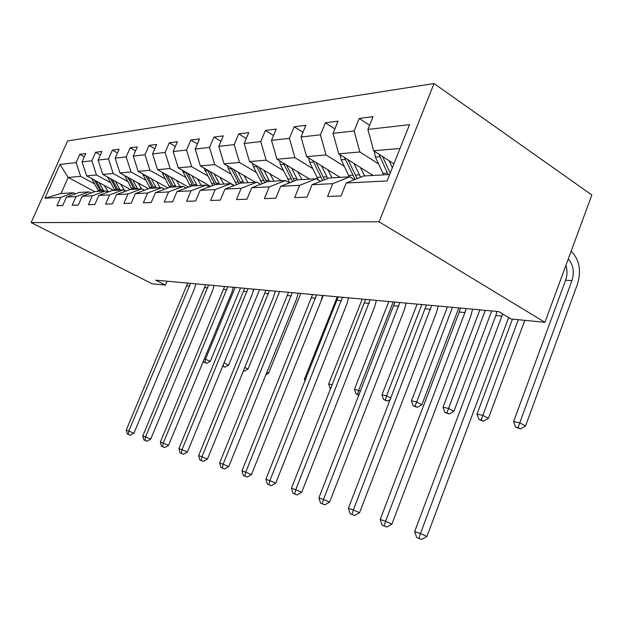 <?xml version="1.0" encoding="UTF-8"?>
<svg xmlns="http://www.w3.org/2000/svg" width="623" height="623" viewBox="0 0 623 623"><rect width="100%" height="100%" fill="white"/><g stroke="black" fill="none" stroke-linecap="round" stroke-linejoin="round"><path stroke-width="0.93" d="M434.029 83.537L67.611 140.907L31.15 222.582L379.103 221.811L434.029 83.537L591.85 194.983L544.93 322.309L379.103 221.811M94.743 191.72L68.172 177.454L61.046 193.496L73.405 192.787L60.672 197.382L56.942 205.785L62.705 205.59L66.466 197.086L76.014 196.611L72.19 205.263L78.296 205.053L82.158 196.3L92.282 195.786L88.365 204.702L94.852 204.476L98.808 195.458L109.57 194.921L105.552 204.11L112.452 203.869L116.509 194.571L127.972 193.987L123.845 203.48L131.204 203.223L135.362 193.621L147.596 192.998L143.36 202.802L151.218 202.53L155.493 192.6L168.576 191.946L164.231 202.086L172.641 201.79L177.033 191.518L191.051 190.809L186.581 201.315L195.614 200.995L200.131 190.358L215.192 189.594L210.597 200.481L220.316 200.147L224.965 189.104L241.194 188.286L236.46 199.586L246.949 199.228L251.731 187.757L269.276 186.869L264.393 198.628L275.748 198.231L280.677 186.293L299.686 185.335L294.663 197.577L306.991 197.156L312.076 184.712L332.752 183.668L327.566 196.44L340.999 195.98L346.248 182.991L387.093 180.935L409.506 124.678L367.897 129.413L373.045 116.665L359.23 118.44L369.579 125.239M60.672 197.382L44.926 198.176L59.979 164.425L76.115 162.595L79.799 154.286L84.323 156.786M359.23 118.44L354.144 130.978L333.064 133.369L338.055 121.158L325.37 122.786L320.432 134.809L301.041 137.013L305.893 125.285L294.196 126.781L289.407 138.337L271.503 140.37L276.207 129.093L265.398 130.48L260.741 141.6L244.169 143.485L248.741 132.613L238.718 133.898L234.193 144.614L218.798 146.366L223.244 135.884L213.923 137.083L209.523 147.417L195.194 149.053L199.524 138.929L190.825 140.043L186.542 150.034L173.171 151.553L177.384 141.771L169.261 142.815L165.087 152.471L152.58 153.897L156.685 144.427L149.076 145.4L145.011 154.753L133.283 156.093L137.286 146.911L130.145 147.83L126.181 156.895L115.162 158.149L119.063 149.247L112.35 150.112L108.488 158.912L98.115 160.088L101.923 151.451L95.599 152.261L91.822 160.804L82.049 161.918L85.764 153.523L79.799 154.286M544.93 322.309L511.094 318.992L498.641 311.578L155.703 280.163L165.399 285.093L167.042 281.199M66.466 197.086L79.308 192.445L89.027 191.884L91.16 193.021M113.596 190.459L86.636 175.842L96.464 174.985L110.598 182.687M125.978 191.074L124.187 190.101M89.027 191.884L76.014 196.611M82.049 161.918L86.636 175.842M91.822 160.804L96.464 174.985M82.158 196.3L95.288 191.518L105.599 190.926L107.857 192.149M130.316 189.493L102.795 174.432L113.215 173.521L127.684 181.488M105.599 190.926L92.282 195.786M98.115 160.088L102.795 174.432M108.488 158.912L113.215 173.521M98.808 195.458L112.241 190.545L123.19 189.906L125.597 191.214M148.515 188.738L119.928 172.937L131.001 171.964L145.813 180.203M123.19 189.906L109.57 194.921M115.162 158.149L119.928 172.937M126.181 156.895L131.001 171.964M116.509 194.571L130.254 189.501L141.919 188.824L144.474 190.233M167.899 187.959L138.142 171.341L149.925 170.313L165.103 178.848M141.919 188.824L127.972 193.987M133.283 156.093L138.142 171.341M145.011 154.753L149.925 170.313M135.362 193.621L149.442 188.387L161.879 187.671L164.612 189.19M188.551 187.173L157.533 169.651L170.102 168.553L185.662 177.407M161.879 187.671L147.596 192.998M152.58 153.897L157.533 169.651M165.087 152.471L170.102 168.553M155.493 192.6L169.915 187.204L183.209 186.441L186.129 188.084M210.613 186.363L178.217 167.844L191.65 166.668L207.607 175.865M183.209 186.441L168.576 191.946M173.171 151.553L178.217 167.844M186.542 150.034L191.65 166.668M177.033 191.518L191.806 185.942L206.057 185.117L209.188 186.908M234.232 185.537L200.341 165.913L214.733 164.651L231.102 174.214M206.057 185.117L191.051 190.809M195.194 149.053L200.341 165.913M209.523 147.417L214.733 164.651M200.131 190.358L215.278 184.587L230.58 183.699L233.944 185.646M255.414 182.266L224.046 163.841L239.497 162.494L256.302 172.454M230.58 183.699L215.192 189.594M218.798 146.366L224.046 163.841M234.193 144.614L239.497 162.494M224.965 189.104L240.501 183.131L256.972 182.173L260.601 184.307M281.596 180.756L249.512 161.614L266.146 160.166L283.41 170.562M256.972 182.173L241.194 188.286M244.169 143.485L249.512 161.614M260.741 141.6L266.146 160.166M251.731 187.757L267.672 181.558L285.466 180.53L289.384 182.874M309.771 179.128L276.947 159.223L294.913 157.65L312.645 168.529M285.466 180.53L269.276 186.869M271.503 140.37L276.947 159.223M289.407 138.337L294.913 157.65M280.677 186.293L297.031 179.86L316.313 178.746L320.557 181.332M340.166 177.368L306.586 156.63L326.039 154.932L344.27 166.333M316.313 178.746L299.686 185.335M301.041 137.013L306.586 156.63M320.432 134.809L326.039 154.932M312.076 184.712L328.866 178.022L349.815 176.807L354.432 179.681M373.052 175.468L338.71 153.826L359.845 151.981L378.597 163.958M349.815 176.807L332.752 183.668M333.064 133.369L338.71 153.826M354.144 130.978L359.845 151.981M346.248 182.991L363.482 176.021L389.655 174.51M393.907 163.841L373.629 150.774L400.028 148.469M367.897 129.413L373.629 150.774M165.399 285.093L152.105 283.792L31.15 222.582M73.405 192.787L75.414 193.854M109.056 191.705L107.429 190.825M94.478 183.832L80.663 176.364L68.172 177.454L59.979 164.425M61.046 193.496L44.926 198.176M76.115 162.595L80.663 176.364M325.37 122.786L334.894 128.899M294.196 126.781L302.98 132.317M265.398 130.48L273.536 135.502M238.718 133.898L246.272 138.493M213.923 137.083L220.955 141.289M190.825 140.043L197.39 143.913M169.261 142.815L175.398 146.382M149.076 145.4L154.831 148.702M130.145 147.83L135.549 150.898M112.35 150.112L117.436 152.97M95.599 152.261L100.389 154.925M502.652 313.961L420.447 533.584L426.934 536.434L508.672 317.551M496.944 311.422L495.83 315.55L414.669 531.551L420.447 533.584L418.968 538.334L416.655 537.509L421.561 539.463L418.968 538.334M421.561 539.463L426.934 536.434M414.669 531.551L416.655 537.509M374.306 151.21L375.404 157.089L383.698 174.853M389.118 160.757L392.342 167.758M378.932 154.193L388.09 174.596M390.216 173.093L382.569 156.537M568.262 259.004C573.339 264.744 574.57 271.94 571.937 280.591L519.746 422.846L525.563 425.961L577.466 284.143C581.5 270.6 579.398 259.589 571.174 251.092M565.918 265.359C567.444 270.281 567.343 275.241 565.598 280.241L513.609 421.6L519.746 422.846L518.087 427.643L515.634 427.129L520.423 428.881L518.087 427.643M520.423 428.881L525.563 425.961M513.609 421.6L515.634 427.129M466.02 308.587L464.929 312.582L385.567 521.319L391.922 524.099L470.824 316.017L472.592 309.195M460.342 308.074L459.26 312.037L380.232 519.442L385.567 521.319L384.227 525.913L382.094 525.15L386.766 527.019L384.227 525.913M386.766 527.019L391.922 524.099M380.232 519.442L382.094 525.15M431.708 305.449L353.342 509.988L359.564 512.706L436.435 312.606L438.156 306.041M426.444 304.966L348.405 508.251L353.342 509.988L352.127 514.434L350.149 513.726L354.612 515.509L352.127 514.434M354.612 515.509L359.564 512.706M348.405 508.251L350.149 513.726M340.072 154.683L341.178 159.815L349.316 176.839M353.942 163.428L360.577 177.197M360.359 167.47L364.712 175.951M344.457 157.455L355.079 179.416M357.174 178.567L347.914 159.628M512.464 319.132L476.992 414.163L482.669 415.323L488.401 418.345L524.807 320.339M518.281 319.7L481.166 419.949L478.892 419.474L483.464 421.156L481.166 419.949M483.464 421.156L488.401 418.345M476.992 414.163L478.892 419.474M308.549 157.845L309.639 162.33L318.415 180.024M321.561 165.882L327.714 178.482M327.83 169.752L332.075 177.835M312.723 160.423L322.597 180.522M324.552 179.743L315.993 162.439M479.874 309.857L443.031 407.271L448.303 408.338L453.941 411.273L491.718 310.947M485.294 310.355L446.932 412.815L444.822 412.379L449.183 413.984L446.932 412.815M449.183 413.984L453.941 411.273M443.031 407.271L444.822 412.379M399.841 302.529L323.477 499.482L329.575 502.138L404.491 309.444L406.165 303.105M394.943 302.077L318.898 497.878L323.477 499.482L322.371 503.789L320.541 503.135L324.809 504.848L322.371 503.789M324.809 504.848L329.575 502.138M318.898 497.878L320.541 503.135M370.171 299.811L295.73 489.733L301.696 492.318L374.75 306.493L376.378 300.379M365.6 299.39L291.463 488.23L295.73 489.733L294.718 493.907L293.012 493.291L297.109 494.935L294.718 493.907M297.109 494.935L301.696 492.318M291.463 488.23L293.012 493.291M342.479 297.272L269.876 480.637L275.716 483.168L346.98 303.744L348.569 297.833M338.211 296.883L265.896 479.243L269.876 480.637L268.957 484.694L267.36 484.118L271.293 485.699L268.957 484.694M271.293 485.699L275.716 483.168M265.896 479.243L267.36 484.118M279.439 160.726L280.482 164.651L289.788 182.71M291.657 168.14L297.459 179.837M297.786 171.855L301.921 179.58M283.403 163.133L292.615 181.597M294.445 180.88L286.502 165.009M447.423 306.89L411.437 400.854L416.351 401.851L421.896 404.701L458.793 307.926M452.469 307.349L415.089 406.18L413.127 405.775L417.309 407.317L415.089 406.18M417.309 407.317L421.896 404.701M411.437 400.854L413.127 405.775M252.455 163.374L253.452 166.8L262.213 183.684M263.957 170.227L269.619 181.449M269.946 173.801L273.98 181.192M256.24 165.625L264.861 182.648M266.566 181.986L259.16 167.369M417.137 304.11L381.985 394.873L386.564 395.8L390.94 398.027M421.849 304.546L386.564 395.8L385.411 399.997L383.581 399.616L387.592 401.103L385.411 399.997M387.592 401.103L390.364 399.522M381.985 394.873L383.581 399.616M227.387 165.804L228.329 168.802L236.6 184.626M238.22 172.166L243.749 182.944M244.076 175.608L248.009 182.695M230.993 167.922L239.084 183.668M240.719 183.115L233.757 169.542M388.799 301.516L354.448 389.282L360.592 391.088M393.214 301.921L358.739 390.146L357.68 394.227L355.959 393.868L359.012 395.13M359.089 394.935L357.68 394.227M354.448 389.282L355.959 393.868M316.57 294.897L245.727 472.148L251.451 474.625L320.993 301.166L322.543 295.45M312.575 294.531L242.004 470.84L245.727 472.148L244.886 476.081L243.398 475.551L247.175 477.07L244.886 476.081M247.175 477.07L251.451 474.625M242.004 470.84L243.398 475.551M204.025 168.046L212.755 185.545M214.25 173.965L219.646 184.33M219.974 177.282L223.813 184.089M207.482 170.048L215.091 184.657M216.827 184.494L210.083 171.551M362.236 299.087L328.656 384.041L332.3 384.78M330.782 388.62L330.097 388.479L330.72 388.783M328.656 384.041L330.097 388.479M292.28 292.678L223.127 464.205L228.734 466.619L296.634 298.752L298.137 293.215M288.527 292.335L219.639 462.975L223.127 464.205L222.356 468.029L220.963 467.53L224.599 468.987L222.356 468.029M224.599 468.987L228.734 466.619M219.639 462.975L220.963 467.53M182.212 170.126L190.49 186.441M191.868 175.647L197.141 185.631M197.468 178.848L201.213 185.397M185.522 172.018L192.842 185.88M194.501 185.786L187.967 173.412M337.284 296.797L304.445 379.127L305.706 379.376M304.445 379.127L305.052 381.027M269.463 290.583L201.93 456.752L207.42 459.112L273.738 296.486L275.21 291.112M265.935 290.263L198.651 455.6L201.93 456.752L201.221 460.467L199.905 460L203.417 461.409L201.221 460.467M203.417 461.409L207.42 459.112M198.651 455.6L199.905 460M161.793 172.057L169.658 187.305M170.92 177.212L176.075 186.853M176.402 180.304L180.055 186.62M164.97 173.848L172.049 187.087M173.599 186.993L167.268 175.149M290.302 377.733L323.267 295.512M247.985 288.62L182.002 449.744L187.383 452.057L252.19 294.352L253.631 289.134M244.66 288.317L178.918 448.661L182.002 449.744L181.348 453.365L180.117 452.921L183.505 454.284L181.348 453.365M183.505 454.284L187.383 452.057M178.918 448.661L180.117 452.921M142.628 173.848L150.244 188.341M151.272 178.676L156.318 187.99M156.638 181.675L160.212 187.764M145.681 175.554L152.534 188.208M153.998 188.13L147.838 176.761M266.839 372.422L268.56 373.263L300.823 293.456M265.865 374.82L268.56 373.263M227.738 286.759L163.234 443.148L168.514 445.406L231.873 292.335L233.275 287.273M224.599 286.479L160.329 442.128L163.234 443.148L162.642 446.675L161.474 446.255L164.752 447.571L162.642 446.675M164.752 447.571L168.514 445.406M160.329 442.128L161.474 446.255M124.623 175.53L132.029 189.4M132.816 180.055L137.745 189.065M138.072 182.96L141.561 188.847M127.551 177.15L134.186 189.275M135.565 189.19L129.584 178.271M243.375 370.95L244.387 371.16L243.468 370.716M244.792 367.477L248.04 369.057L279.618 291.517M244.387 371.16L248.04 369.057M208.612 285.007L145.541 436.925L150.711 439.137L212.677 290.435L214.047 285.505M205.645 284.742L142.792 435.96L145.541 436.925L144.988 440.36L143.89 439.97L147.059 441.24L144.988 440.36M147.059 441.24L150.711 439.137M142.792 435.96L143.89 439.97M107.662 177.096L114.873 190.389M115.442 181.355L120.262 190.077M120.582 184.167L124.771 190.77M110.473 178.637L116.906 190.272M118.199 190.194L112.389 179.681M254.067 289.173L253.195 291.299M222.637 366.269L225.09 367.126L222.707 366.106M224.039 362.851L228.641 365.078L259.565 289.679M225.09 367.126L228.641 365.078M223.166 366.199L223.61 363.91M190.521 283.356L128.813 431.046L133.89 433.211L194.516 288.636L195.856 283.839M187.718 283.099L126.22 430.135L128.813 431.046L128.307 434.395L127.271 434.029L130.339 435.259L128.307 434.395M130.339 435.259L133.89 433.211M126.22 430.135L127.271 434.029M91.667 178.567L98.683 191.323M99.049 182.57L103.768 191.027M104.088 185.304L108.41 191.939M94.361 180.031L100.607 191.214M101.822 191.144L96.168 181.013M204.36 358.801L210.278 361.309L240.571 287.935M235.167 287.444L205.551 359.035L204.928 362.399L203.799 362.165L206.82 363.31L204.928 362.399M206.82 363.31L210.278 361.309M203.456 360.997L203.799 362.165M501.959 316.134L495.83 315.55M387.374 173.155L382.989 173.412M379.781 156.747L375.404 157.089M571.937 280.591L565.598 280.241M464.929 312.582L459.26 312.037M430.641 309.288L425.384 308.782M352.649 175.219L348.615 175.46M359.323 174.822L355.219 175.063M345.197 159.496L341.178 159.815M320.658 177.127L316.928 177.345M326.81 176.761L323.026 176.987M313.346 162.035L309.639 162.33M398.806 306.228L393.915 305.761M369.159 303.385L364.603 302.949M341.497 300.73L337.23 300.317M291.081 178.887L287.631 179.089M296.782 178.544L293.277 178.754M283.917 164.379L280.482 164.651M263.661 180.522L260.461 180.709M268.949 180.203L265.702 180.397M256.637 166.543L253.452 166.8M238.173 182.033L235.19 182.212M243.095 181.745L240.073 181.924M231.297 168.568L228.329 168.802M315.612 298.238L311.617 297.856M214.421 183.45L211.633 183.614M219.008 183.178L216.189 183.349M207.677 170.445L204.905 170.663M291.346 295.909L287.6 295.551M192.227 184.774L189.618 184.93M196.518 184.517L193.878 184.673M185.615 172.197L183.03 172.407M268.552 293.721L265.024 293.386M171.442 186.012L168.997 186.152M175.468 185.771L172.992 185.919M164.955 173.848L162.541 174.035M247.097 291.665L243.78 291.346M151.942 187.173L149.645 187.305M155.719 186.947L153.398 187.087M145.408 175.398L143.313 175.569M226.873 289.718L223.735 289.422M133.602 188.263L131.445 188.395M137.161 188.053L134.973 188.185M127.037 176.862L125.239 177.01M207.763 287.888L204.803 287.6M116.337 189.291L114.297 189.415M119.686 189.088L117.63 189.213M109.749 178.24L108.215 178.365M189.696 286.152L186.884 285.879M100.038 190.264L98.123 190.373M103.208 190.077L101.261 190.186M93.45 179.533L92.149 179.642"/></g></svg>
